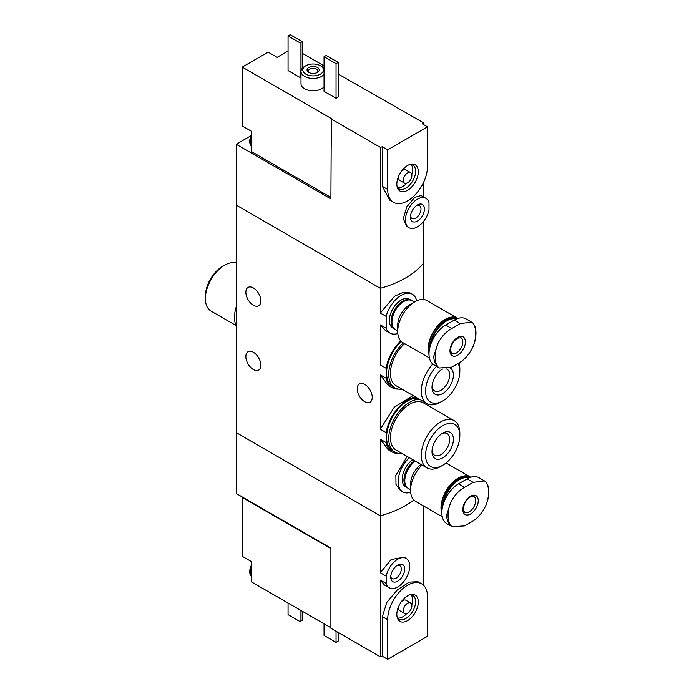 <?xml version="1.0" encoding="UTF-8"?>
<svg xmlns="http://www.w3.org/2000/svg" width="694" height="694" viewBox="0 0 694 694"><rect width="100%" height="100%" fill="white"/><g stroke="black" fill="none" stroke-linecap="round" stroke-linejoin="round"><path stroke-width="1.04" d="M398.443 453.399A30.892 17.836 -60 0 1 392.127 451.968A30.892 17.836 -60 0 1 386.159 442.546L386.159 432.605L380.338 429.248L380.338 374.89L388.102 385.352L392.127 387.668A30.892 17.836 -60 0 1 386.159 378.247L380.338 374.89M386.159 432.605A30.892 17.836 -60 0 1 415.741 397.098M413.077 395.563L394.175 407.317L380.338 429.248M386.159 442.546L380.338 439.189L388.111 449.651L392.127 451.968M386.159 378.247L386.159 368.306L380.338 364.949L380.338 324.905L385.335 330.431L389.941 333.085A22.416 12.943 -60 0 1 386.159 328.262L380.338 324.905M386.159 368.306A30.892 17.836 -60 0 1 400.716 340.919M398.443 389.1A30.892 17.836 -60 0 1 392.127 387.668M406.207 558.418A16.96 9.794 -60 0 1 406.207 578.007A16.96 9.794 -60 0 1 389.247 587.801A16.96 9.794 -60 0 1 386.159 583.454L386.159 576.115A16.96 9.794 -60 0 1 406.207 558.418L404.047 557.178L391.121 559.555L380.338 572.758L380.338 515.833A90.871 52.466 180 0 0 413.85 499.992A90.871 52.466 180 0 1 380.338 515.833L236.229 432.631L236.229 205.103L380.338 288.305L236.229 205.103L236.229 144.265L330.899 198.918L331.324 118.544L242.232 67.101L268.144 52.137L277.14 57.333L288.062 51.026M386.159 328.262L386.159 316.395A22.416 12.943 -60 0 1 412.357 294.265L410.033 292.92L403.266 292.321L394.548 296.286L380.338 313.037L380.338 288.305A90.871 52.466 0 0 0 423.175 263.573A90.871 52.466 180 0 1 380.338 288.305L380.338 147.336A90.871 52.466 0 0 0 382.351 146.764L387.66 149.826L387.66 189.393A28.168 16.266 120 0 0 393.489 202.292A28.168 16.266 120 0 0 415.203 194.745A28.168 16.266 120 0 0 427.495 166.395L427.495 126.828L387.66 149.826M386.159 316.395L380.338 313.037M412.357 294.265A22.416 12.943 -60 0 1 416.643 300.875M397.818 333.493A22.416 12.943 -60 0 1 389.941 333.085M407.135 456.435L395.858 475.364L395.996 484.586L400.473 490.519L402.798 491.864A22.416 12.943 -60 0 1 409.304 457.684M410.666 492.272A22.416 12.943 -60 0 1 402.798 491.864M253.362 287.949A10.601 6.125 60 0 1 260.293 297.292A10.601 6.125 60 0 1 258.662 305.794A10.601 6.125 60 0 1 248.062 299.669A10.601 6.125 60 0 1 248.062 287.429A10.601 6.125 60 0 1 253.362 287.949M253.362 352.257A10.601 6.125 60 0 1 260.293 361.6A10.601 6.125 60 0 1 258.662 370.093A10.601 6.125 60 0 1 248.062 363.968A10.601 6.125 60 0 1 248.062 351.728A10.601 6.125 60 0 1 253.362 352.257M387.66 659.3L427.495 636.303L427.495 596.727A28.168 16.266 120 0 0 421.666 583.836A28.168 16.266 120 0 0 399.952 591.383A28.168 16.266 120 0 0 387.66 619.733L387.66 659.3L382.351 656.238A90.871 52.466 180 0 1 380.338 656.81L330.899 628.261L330.899 548.13L236.229 493.477L236.229 432.631L380.338 515.833L380.338 439.189M423.175 299.487L423.175 221.854M364.74 384.407A10.601 6.125 60 0 1 371.663 393.75A10.601 6.125 60 0 1 370.041 402.242A10.601 6.125 60 0 1 359.44 396.127A10.601 6.125 60 0 1 359.44 383.877A10.601 6.125 60 0 1 364.74 384.407M236.229 262.974A27.257 15.736 120 0 0 224.665 265.203L222.522 266.435A24.229 13.993 120 0 0 205.389 296.112L205.389 298.585A27.257 15.736 120 0 0 211.037 311.068L236.003 325.486M222.522 266.435L224.665 265.203A27.257 15.736 120 0 0 205.389 298.585M236.229 306.8A29.686 17.142 120 0 0 236.229 325.989M251.219 137.985L251.219 145.098A10.904 6.298 -60 0 1 250.577 141.914A10.904 6.298 -60 0 1 251.219 137.985L251.219 131.157L242.232 125.961L242.232 67.101M251.219 145.098L251.219 151.431L330.899 197.434M302.202 53.247L324.046 65.861M338.178 74.024L423.175 122.604L423.175 124.33M250.864 135.816L236.229 144.265M418.309 171.696A15.181 8.762 120 0 0 411.403 164.105A15.181 8.762 120 0 0 399.987 173.517A15.181 8.762 120 0 0 397.549 188.109A15.181 8.762 120 0 0 409.521 188.959A15.181 8.762 120 0 0 418.309 171.696M425.908 198.328L421.102 195.552L414.63 197.4L406.875 206.734L403.257 218.619L406.788 226.461L408.948 227.701A16.96 9.794 -60 0 1 408.948 208.122A16.96 9.794 -60 0 1 425.908 198.328A16.96 9.794 -60 0 1 428.996 202.665L428.996 210.004A16.96 9.794 -60 0 1 408.948 227.701M410.449 217.048A9.872 5.699 -60 0 1 417.432 204.956A9.872 5.699 -60 0 1 424.407 208.989A9.872 5.699 -60 0 1 417.432 221.074A9.872 5.699 -60 0 1 410.449 217.048M330.899 118.787L380.338 147.336M423.175 122.604A90.871 52.466 0 0 1 422.186 123.758L427.495 126.828M305.837 65.739A10.297 5.942 0 0 0 305.837 74.145A10.297 5.942 0 0 0 320.402 74.145A10.297 5.942 0 0 0 320.402 65.739A10.297 5.942 0 0 0 305.837 65.739L304.553 66.477A12.119 6.992 0 0 0 301.005 71.43L301.005 83.792A12.119 6.992 0 0 0 304.553 88.737A12.119 6.992 0 0 0 324.046 86.819M288.062 35.941L300.06 42.863L302.202 41.623L290.205 34.7L288.062 35.941L288.062 70.562L300.06 77.485L301.005 76.939M336.043 98.262L338.178 97.021L338.178 62.399L326.189 55.477L324.046 56.708L324.046 91.339L336.043 98.262L336.043 63.64L338.178 62.399M393.489 202.292L389.785 200.15L382.351 186.33L387.66 189.393M382.351 146.764L382.351 186.33M423.175 183.19L423.175 196.749M416.513 205.554A7.452 4.303 -60 0 1 419.436 205.571A7.452 4.303 -60 0 1 419.436 214.177A7.452 4.303 -60 0 1 411.993 218.48A7.452 4.303 -60 0 1 410.51 215.955M301.005 71.43A12.119 6.992 0 0 0 304.553 76.375A12.119 6.992 0 0 0 324.046 74.449M324.046 68.402A12.119 6.992 0 0 0 321.686 66.477L320.402 65.739M308.839 72.419A6.055 3.496 0 0 0 317.41 72.419A6.055 3.496 0 0 0 317.41 67.465A6.055 3.496 0 0 0 308.839 67.465A6.055 3.496 0 0 0 308.839 72.419L308.839 72.419M316.889 72.679A4.745 2.741 0 0 0 317.869 71.014A4.745 2.741 0 0 0 313.124 68.272A4.745 2.741 0 0 0 308.379 71.014A4.745 2.741 0 0 0 309.359 72.679M302.202 41.623L302.202 68.402M300.06 42.863L300.06 77.485M324.046 56.708L336.043 63.64M397.202 187.059A13.785 7.955 120 0 0 398.972 188.846A13.785 7.955 120 0 0 409.59 185.151A13.785 7.955 120 0 0 415.611 171.279A13.785 7.955 120 0 0 412.757 164.972A13.785 7.955 120 0 0 410.328 164.331M411.785 174.55A13.785 7.955 120 0 0 412.609 169.553A13.785 7.955 120 0 0 411.091 164.391M397.636 187.692A13.785 7.955 120 0 0 406.788 183.216M410.605 172.65A6.055 3.496 120 0 0 404.55 176.146A6.055 3.496 120 0 0 404.55 183.147A6.055 3.496 120 0 0 409.217 181.516A6.055 3.496 120 0 0 411.863 175.426A6.055 3.496 120 0 0 410.605 172.65L405.895 169.926A6.055 3.496 120 0 0 401.271 171.505M398.885 175.634A6.055 3.496 120 0 0 399.839 180.423L404.55 183.147M251.219 145.827A10.904 6.298 -60 0 1 249.727 141.42A10.904 6.298 -60 0 1 249.736 140.969A10.904 6.298 -60 0 1 251.219 135.278M242.657 497.182L242.232 556.293L251.219 561.489L251.219 581.763L330.899 627.766M242.232 497.433L330.899 548.624M396.838 614.424A15.181 8.762 120 0 0 397.549 618.441A15.181 8.762 120 0 0 415.168 612.611A15.181 8.762 120 0 0 411.403 594.437A15.181 8.762 120 0 0 396.838 614.424M386.159 583.454L380.338 580.097L384.433 585.025L389.247 587.801M386.159 576.115L380.338 572.758M404.706 569.08A9.872 5.699 -60 0 1 397.723 581.173A9.872 5.699 -60 0 1 390.748 577.139A9.872 5.699 -60 0 1 397.723 565.046A9.872 5.699 -60 0 1 404.706 569.08M382.351 656.238L382.351 616.662L386.74 602.496L397.315 589.917L409.208 582.127L417.953 581.693L421.666 583.836M423.175 584.921L423.175 505.726M380.338 656.81L380.338 580.097M396.803 565.653A7.452 4.303 -60 0 1 399.735 565.671A7.452 4.303 -60 0 1 401.279 569.08A7.452 4.303 -60 0 1 398.026 576.575A7.452 4.303 -60 0 1 392.284 578.57A7.452 4.303 -60 0 1 390.809 576.046M302.202 611.197L302.202 620.349L300.06 621.581L300.06 609.957M300.06 621.581L288.062 614.658L288.062 603.034M338.178 632.468L338.178 641.126L336.043 642.358L336.043 631.228M336.043 642.358L324.046 635.435L324.046 623.811M397.202 617.4A13.785 7.955 120 0 0 398.972 619.178A13.785 7.955 120 0 0 412.757 611.214A13.785 7.955 120 0 0 412.757 595.305A13.785 7.955 120 0 0 410.328 594.663M397.636 618.024A13.785 7.955 120 0 0 406.788 613.548M411.785 604.882A13.785 7.955 120 0 0 411.091 594.723M398.885 605.966A6.055 3.496 120 0 0 398.582 607.979A6.055 3.496 120 0 0 399.839 610.755L404.55 613.479A6.055 3.496 120 0 0 410.605 609.974A6.055 3.496 120 0 0 410.605 602.982A6.055 3.496 120 0 0 405.938 604.604A6.055 3.496 120 0 0 403.292 610.703A6.055 3.496 120 0 0 404.55 613.479M410.605 602.982L405.895 600.258A6.055 3.496 120 0 0 401.271 601.837M251.219 575.43A10.904 6.298 -60 0 1 251.219 568.317M251.219 576.159A10.904 6.298 -60 0 1 249.736 571.301A10.904 6.298 -60 0 1 251.219 565.61M460.296 323.586L471.625 322.146L473.056 323.213A28.68 16.561 -60 0 1 473.056 346.566C469.769 353.524 465.518 358.72 460.296 362.164L451.733 367.109L439.441 368.002L437.897 366.866A28.68 16.561 -60 0 1 437.897 343.504C441.436 336.694 446.042 331.706 451.733 328.531L460.296 323.586L454.266 320.108L445.704 325.052A23.622 13.637 120 0 0 430.263 345.872A23.622 13.637 120 0 0 433.889 364.801L439.441 368.002M457.693 337.414A10.904 6.298 -60 0 1 464.373 346.913A10.904 6.298 -60 0 1 451.022 354.625A10.904 6.298 -60 0 1 457.693 337.414M473.056 346.566L474.722 341.925M474.713 341.925C476.153 336.469 476.362 331.611 475.347 327.342L473.056 323.213M437.897 343.504L433.646 356.673C434.106 361.21 435.52 364.61 437.897 366.866M471.634 322.137L466.082 318.936A23.622 13.637 120 0 0 454.266 320.108M430.566 344.918A23.197 13.394 -60 0 1 446.554 320.949A23.197 13.394 -60 0 1 456.366 319.04M429.56 348.692A23.622 13.637 -60 0 1 446.251 320.42A23.622 13.637 -60 0 1 457.06 318.763M429.013 352.977A23.622 13.637 -60 0 1 445.27 319.856A23.622 13.637 -60 0 1 457.086 318.685L457.155 318.728M429.005 354.764A24.229 13.993 -60 0 1 445.27 319.361A24.229 13.993 -60 0 1 457.389 318.164A24.229 13.993 -60 0 1 457.884 318.477M429.395 357.965L402.746 342.576A24.229 13.993 -60 0 1 397.723 331.48A24.229 13.993 -60 0 1 414.856 301.803A24.229 13.993 -60 0 1 426.975 300.606L457.389 318.164M414.856 301.803L409.503 304.892L414.856 301.803M397.723 331.48L397.723 325.295A16.656 9.621 -60 0 1 409.503 304.892M397.723 330.934L395.389 329.581A16.656 9.621 -60 0 1 391.945 321.955A16.656 9.621 -60 0 1 403.717 301.552A16.656 9.621 -60 0 1 412.054 300.728L414.387 302.072M391.945 321.704A16.057 9.265 -60 0 1 391.945 321.461A16.057 9.265 -60 0 1 403.292 301.803L403.717 301.552L403.292 301.803A16.057 9.265 -60 0 1 403.509 301.682M394.973 329.32A16.656 9.621 -60 0 1 394.539 329.086A16.656 9.621 -60 0 1 391.98 315.744A16.656 9.621 -60 0 1 402.867 301.057A16.656 9.621 -60 0 1 411.195 300.233A16.656 9.621 -60 0 1 411.611 300.502M394.539 329.086L392.821 328.097A16.656 9.621 -60 0 1 390.271 314.755A16.656 9.621 -60 0 1 401.149 300.068A16.656 9.621 -60 0 1 409.477 299.244L411.195 300.233M473.152 482.365L484.481 480.916L485.913 481.992A28.68 16.561 -60 0 1 485.913 505.345C482.616 512.302 478.366 517.498 473.152 520.942L464.581 525.887L452.288 526.781L450.753 525.644A28.68 16.561 -60 0 1 450.753 502.283C454.284 495.473 458.899 490.485 464.581 487.309L473.152 482.365L467.123 478.877L458.552 483.831A23.622 13.637 120 0 0 443.119 504.651A23.622 13.637 120 0 0 446.736 523.58L452.288 526.781M470.549 496.193A10.904 6.298 -60 0 1 477.22 505.692A10.904 6.298 -60 0 1 463.87 513.404A10.904 6.298 -60 0 1 470.549 496.193M485.913 505.345L487.57 500.704C489.001 495.247 489.218 490.389 488.194 486.121L485.913 481.992M450.753 502.283L446.494 515.451C446.953 519.988 448.367 523.389 450.753 525.644M484.481 480.916L478.929 477.715A23.622 13.637 120 0 0 467.123 478.877M443.414 503.697A23.197 13.394 -60 0 1 459.411 479.728A23.197 13.394 -60 0 1 469.222 477.819M442.408 507.47A23.622 13.637 -60 0 1 459.107 479.198A23.622 13.637 -60 0 1 469.907 477.541M441.87 511.756A23.622 13.637 -60 0 1 458.127 478.634A23.622 13.637 -60 0 1 469.933 477.463L470.003 477.507M441.861 513.543A24.229 13.993 -60 0 1 458.127 478.14A24.229 13.993 -60 0 1 470.237 476.943A24.229 13.993 -60 0 1 470.74 477.246M442.252 516.744L415.593 501.354A24.229 13.993 -60 0 1 410.579 490.259A24.229 13.993 -60 0 1 421.995 465.015M410.579 490.259L410.579 484.074A16.656 9.621 -60 0 1 421.076 464.486M410.579 489.712L408.246 488.359A16.656 9.621 -60 0 1 404.793 480.734A16.656 9.621 -60 0 1 415.298 461.146M404.793 480.482A16.057 9.265 -60 0 1 404.793 480.239A16.057 9.265 -60 0 1 415.264 461.128M407.829 488.099A16.656 9.621 -60 0 1 407.387 487.865A16.656 9.621 -60 0 1 404.602 475.338A16.656 9.621 -60 0 1 414.439 460.651M407.387 487.865L405.669 486.876A16.656 9.621 -60 0 1 402.893 474.349A16.656 9.621 -60 0 1 412.73 459.662M458.057 363.543A24.229 13.993 -60 0 1 459.836 371.299A24.229 13.993 -60 0 1 442.703 400.976A24.229 13.993 -60 0 1 425.856 394.548A24.229 13.993 -60 0 1 436.509 366.319M459.038 362.945A27.257 15.736 -60 0 1 459.836 368.826L459.836 371.299M442.703 400.976L440.56 402.216A27.257 15.736 -60 0 1 426.931 403.561A27.257 15.736 -60 0 1 432.804 364.055M450.007 367.933A15.147 8.744 -60 0 1 446.971 390.063A15.147 8.744 -60 0 1 431.998 387.373A15.147 8.744 -60 0 1 442.356 369.034M441.731 369.434A12.518 7.226 -60 0 1 442.625 369.078M446.485 368.982A12.518 7.226 -60 0 1 447.11 369.277A12.518 7.226 -60 0 1 447.11 383.739A12.518 7.226 -60 0 1 434.583 390.965A12.518 7.226 -60 0 1 432.041 386.228M426.931 403.561L396.092 385.76A27.257 15.736 -60 0 1 404.602 343.643M401.965 389.152A29.686 17.142 -60 0 1 394.877 387.859A29.686 17.142 -60 0 1 403.223 342.853M394.877 387.859L392.735 386.619A29.686 17.142 -60 0 1 401.245 341.457M442.703 425.708A24.229 13.993 -60 0 1 459.836 435.598A24.229 13.993 -60 0 1 442.703 465.275A24.229 13.993 -60 0 1 425.569 455.385A24.229 13.993 -60 0 1 442.703 425.708M442.703 465.275L440.56 466.515A27.257 15.736 -60 0 1 426.931 467.869A27.257 15.736 -60 0 1 422.75 446.025A27.257 15.736 -60 0 1 440.56 421.995A27.257 15.736 -60 0 1 454.188 420.651A27.257 15.736 -60 0 1 459.836 433.125L459.836 435.598M442.703 433.125A15.147 8.744 -60 0 1 453.408 439.311A15.147 8.744 -60 0 1 442.703 457.858A15.147 8.744 -60 0 1 431.998 451.673A15.147 8.744 -60 0 1 442.703 433.125L442.703 433.125M441.731 433.741A12.518 7.226 -60 0 1 447.11 433.577A12.518 7.226 -60 0 1 447.11 448.038A12.518 7.226 -60 0 1 434.583 455.264A12.518 7.226 -60 0 1 432.041 450.527M426.931 467.869L396.092 450.059A27.257 15.736 -60 0 1 391.91 428.215A27.257 15.736 -60 0 1 409.72 404.194A27.257 15.736 -60 0 1 423.349 402.841L454.188 420.651M401.965 453.451A29.686 17.142 -60 0 1 394.877 452.158A29.686 17.142 -60 0 1 392.873 421.718A29.686 17.142 -60 0 1 419.662 399.362M428.094 404.134A29.686 17.142 -60 0 1 429.222 406.233M394.877 452.158L392.735 450.918A29.686 17.142 -60 0 1 390.731 420.477A29.686 17.142 -60 0 1 417.519 398.13M382.351 616.662L387.66 619.733M460.955 337.709A9.083 5.248 -60 0 1 460.955 348.197A9.083 5.248 -60 0 1 451.863 353.446L450.553 350.748C450.64 345.655 452.896 341.491 457.32 338.247L460.955 337.709M445.704 325.052L451.733 328.531M473.802 496.488A9.083 5.248 -60 0 1 473.802 506.976A9.083 5.248 -60 0 1 464.72 512.224L463.401 509.526C463.488 504.434 465.743 500.27 470.168 497.025L473.802 496.488M458.552 483.831L464.581 487.309M249.736 140.969L251.219 134.992M249.736 571.301L251.219 565.324M391.945 321.461L391.945 321.955M470.237 476.943L446.042 462.967M404.793 480.239L404.793 480.734"/></g></svg>
